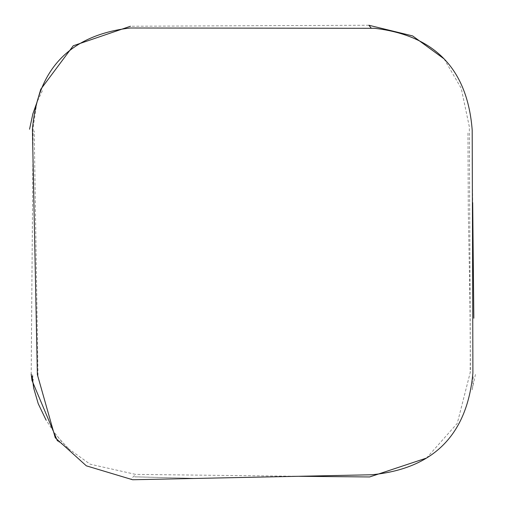<?xml version="1.0" encoding="UTF-8"?>
<svg xmlns="http://www.w3.org/2000/svg" width="505" height="505" viewBox="0 0 505 505"><rect width="100%" height="100%" fill="white"/><g stroke="black" fill="none" stroke-linecap="round" stroke-linejoin="round"><path stroke-width="0.38" stroke-dasharray="2.52 1.89" d="M57.425 440.859L90.149 464.19L135.561 474.384L131.174 478.974M426.523 458.067L457.265 423.386L470.426 371.737L469.341 126.805L461.235 88.324L444.078 58.87M368.852 25.25L130.467 26.241M36.814 102.666L33.134 127.5L31.196 374.104M299.282 476.31L135.561 474.384M374.571 28.299L371.364 28.299M57.463 436.213C58.226 437.702 62.519 442.418 70.34 450.372L61.597 441.471L53.606 431.605L46.069 420.059M32.598 374.76L33.324 380.284M473.223 376.78C472.699 387.209 472.352 391.425 472.188 389.418L475.451 374.483M135.113 476.865L197.524 478.424M197.695 478.424L134.564 476.815M42.37 90.736L37.08 102.023M37.995 375.329L34.214 130.801M467.958 133.055L468.299 211.103L469.36 269.872C470.136 305.55 470.439 351.909 470.161 372.122M472.131 157.939L472.686 202.732"/><path stroke-width="0.76" d="M472.194 130.075L472.907 372.999C467.22 434.856 433.498 468.779 371.737 474.763L132.651 479.75L86.33 465.831L55.253 437.759L37.376 374.622L32.421 129.419C37.515 68.838 70.119 35.028 130.239 27.996L374.571 28.299C434.938 35.369 467.472 69.292 472.194 130.075M31.196 374.104L31.998 380.473L57.425 440.859M444.078 58.87L412.623 35.918L368.852 25.25L371.364 28.299M130.467 26.241L73.25 45.772L40.785 89.252L36.814 102.666M426.523 458.067L369.622 476.96L299.282 476.31M46.069 420.059L38.235 403.697L33.677 388.111L32.131 376.149M37.08 102.023L32.882 113.77L29.549 129.23M472.686 202.732L473.829 318.219"/></g></svg>

